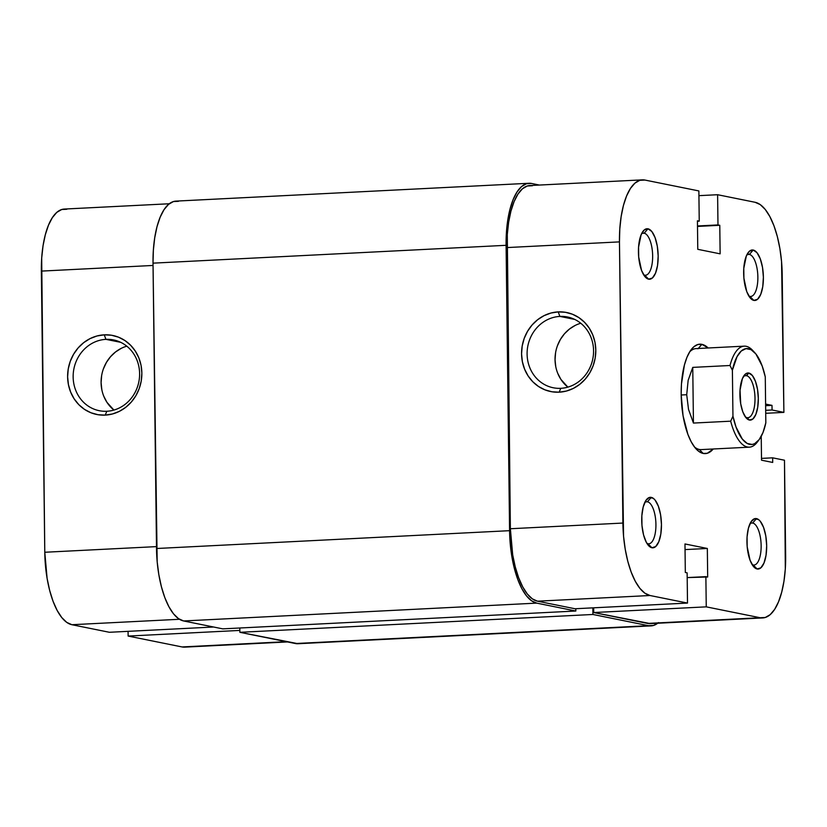 <?xml version="1.0" encoding="UTF-8"?>
<svg xmlns="http://www.w3.org/2000/svg" width="827" height="827" viewBox="0 0 827 827"><rect width="100%" height="100%" fill="white"/><g stroke="black" fill="none" stroke-linecap="round" stroke-linejoin="round"><path stroke-width="1.24" d="M105.939 339.359A36.099 33.121 -78.6 0 0 73.148 376.988A36.099 33.121 -78.6 0 0 106.817 411.257L105.225 415.113A40.316 36.988 101.4 0 1 67.618 376.854A40.316 36.988 101.4 0 1 104.243 334.832L105.939 339.359L120.721 342.337L105.939 339.359A36.099 33.121 101.4 0 1 113.526 339.918A36.099 33.121 101.4 0 1 139.443 377.753A36.099 33.121 101.4 0 1 106.817 411.257A36.099 33.121 101.4 0 1 99.24 410.688A36.099 33.121 101.4 0 1 73.314 372.853A36.099 33.121 101.4 0 1 105.939 339.359L104.243 334.832L111.5 335.235L118.488 337.168L124.949 340.548L130.635 345.262L135.328 351.113L138.843 357.874L141.045 365.307L141.851 373.101L141.231 380.968L139.215 388.607L135.866 395.719L131.328 402.036L125.766 407.308L119.388 411.339L112.462 413.976L105.225 415.113L97.979 414.709L90.991 412.776L84.519 409.396L78.834 404.682L74.151 398.831L70.636 392.07L68.434 384.648L67.618 376.854L68.238 368.976L70.254 361.347L73.603 354.225L78.141 347.909L83.713 342.636L90.081 338.605L97.017 335.969L104.243 334.832A40.316 36.988 101.4 0 1 141.851 373.101A40.316 36.988 101.4 0 1 105.225 415.113L106.817 411.257A36.099 33.121 -78.6 0 0 139.618 373.628A36.099 33.121 -78.6 0 0 105.939 339.359M126.8 346.182A36.099 33.121 -78.6 0 0 101.866 374.393A36.099 33.121 -78.6 0 0 113.909 410.068L106.941 402.315L103.788 396.257M287.579 641.938L184.638 647.138A67.432 26.133 87.1 0 1 182.054 646.941L128.133 636.066L128.082 631.342L128.133 636.066L239.83 630.422L128.133 636.066L182.054 646.941L286.276 641.68L184.762 647.138M66.832 209.262L61.715 209.52L56.825 212.343L52.359 217.625L48.473 225.171L45.33 234.692L43.035 245.805L41.691 258.107L44.782 552.26L47.098 578.362L49.672 590.468L53.073 601.301L57.156 610.45L61.777 617.573L66.76 622.39L71.908 624.716L109.391 632.283L213.614 627.011L109.391 632.283L71.908 624.716L179.469 619.278L71.908 624.716A67.432 26.133 87.1 0 1 44.782 552.26L156.479 546.616L44.782 552.26L41.35 271.101L153.047 265.457L41.35 271.101A67.432 26.133 87.1 0 1 64.248 209.066L169.277 203.762M121.207 348.374L115.501 351.992L110.518 356.716L106.445 362.371L103.458 368.739M101.649 375.582L101.09 382.622L101.814 389.61M178.508 201.312L173.391 201.571L168.501 204.393L164.025 209.676L160.149 217.222L156.996 226.743L154.711 237.856L153.367 250.157L153.016 263.151L506.093 245.309L509.577 530.676L156.51 548.508L153.016 263.151L506.093 245.309A67.432 26.133 -92.9 0 1 528.991 183.274A67.432 26.133 -92.9 0 1 531.575 183.47L539.421 185.062L531.575 183.47L526.458 183.728L521.568 186.551L517.102 191.843L513.216 199.39L510.073 208.9L507.778 220.023L506.434 232.315L509.577 530.676L156.51 548.508A67.432 26.133 87.1 0 0 183.635 620.963L536.702 603.121A67.432 26.133 -92.9 0 1 509.577 530.676L511.892 556.767L514.466 568.873L517.867 579.706L521.951 588.855L526.572 595.978L531.554 600.795L536.702 603.121L575.83 611.019L222.763 628.861L183.635 620.963L536.702 603.121L575.83 611.019L575.799 608.713L575.83 611.019L222.763 628.861L183.635 620.963L178.487 618.637L173.505 613.82L168.884 606.698L164.79 597.549L161.399 586.705L158.825 574.61L157.171 561.709L153.016 263.151A67.432 26.133 87.1 0 1 175.924 201.116L528.991 183.274M298.133 643.716L239.861 632.314L239.799 628.003L239.861 632.314L592.928 614.471L592.845 607.855L592.928 614.471L648.492 625.688L295.425 643.53L239.861 632.314L592.928 614.471L648.492 625.688L295.425 643.53A67.432 26.133 87.1 0 0 298.009 643.726L651.076 625.884A67.432 26.133 -92.9 0 1 648.492 625.688L653.609 625.429L658.499 622.607M657.723 623.238A67.432 26.133 -92.9 0 1 651.076 625.884M753.18 564.975A21.068 8.167 87.1 0 0 761.14 545.655A21.068 8.167 87.1 0 0 752.663 523.015L756.498 518.622A25.286 9.8 -92.9 0 1 766.67 545.789A25.286 9.8 -92.9 0 1 757.108 568.976L753.18 564.975A21.068 8.167 -92.9 0 1 752.125 564.593A21.068 8.167 87.1 0 0 753.18 564.975L757.108 568.976L760.861 567.829L763.993 563.011L766.029 555.279L766.67 545.789L765.802 535.999L763.559 527.399L760.292 521.299L758.421 519.49L754.575 518.715L751.071 521.754L748.435 528.153L747.07 536.94L747.184 546.761L750.048 560.199L753.314 566.299L757.108 568.976A25.286 9.8 -92.9 0 1 753.852 566.919A25.286 9.8 -92.9 0 1 747.019 544.29A25.286 9.8 -92.9 0 1 751.536 521.093A25.286 9.8 -92.9 0 1 756.498 518.622L752.663 523.015A21.068 8.167 -92.9 0 1 761.119 544.621A21.068 8.167 -92.9 0 1 753.986 565.037A21.068 8.167 -92.9 0 1 753.18 564.975M644.678 275.164A21.068 8.167 87.1 0 0 652.648 255.843A21.068 8.167 87.1 0 0 644.171 233.204L647.996 228.81A25.286 9.8 -92.9 0 1 658.168 255.977A25.286 9.8 -92.9 0 1 648.616 279.164L644.678 275.164A21.068 8.167 -92.9 0 1 643.633 274.781A21.068 8.167 87.1 0 0 644.678 275.164L648.616 279.164L652.369 278.017L655.501 273.199L657.537 265.467L658.168 255.977L657.3 246.198L655.067 237.597L651.8 231.488L647.996 228.81L644.243 229.968L641.111 234.775L638.568 247.128L638.692 256.949L641.545 270.388L644.812 276.487L648.616 279.164A25.286 9.8 -92.9 0 1 645.349 277.107A25.286 9.8 -92.9 0 1 638.516 254.489A25.286 9.8 -92.9 0 1 643.034 231.281A25.286 9.8 -92.9 0 1 647.996 228.81L644.171 233.204A21.068 8.167 -92.9 0 1 652.627 254.809A21.068 8.167 -92.9 0 1 645.484 275.226A21.068 8.167 -92.9 0 1 644.678 275.164M749.903 296.407A21.068 8.167 87.1 0 0 757.863 277.076A21.068 8.167 87.1 0 0 749.386 254.437L753.211 250.043A25.286 9.8 -92.9 0 1 763.383 277.21A25.286 9.8 -92.9 0 1 753.831 300.408L749.903 296.407A21.068 8.167 -92.9 0 1 748.848 296.014A21.068 8.167 87.1 0 0 749.903 296.407L753.831 300.408L757.584 299.25L760.716 294.433L762.752 286.7L763.383 277.21L762.515 267.431L760.282 258.83L757.015 252.721L753.211 250.043L749.458 251.201L746.326 256.008L743.783 268.362L743.907 278.182L746.76 291.621L750.027 297.72L753.831 300.408A25.286 9.8 -92.9 0 1 750.565 298.34A25.286 9.8 -92.9 0 1 743.731 275.722A25.286 9.8 -92.9 0 1 748.249 252.514A25.286 9.8 -92.9 0 1 753.211 250.043L749.386 254.437A21.068 8.167 -92.9 0 1 757.842 276.042A21.068 8.167 -92.9 0 1 750.709 296.459A21.068 8.167 -92.9 0 1 749.903 296.407M647.965 543.742A21.068 8.167 87.1 0 0 655.925 524.421A21.068 8.167 87.1 0 0 647.448 501.782L651.283 497.389A25.286 9.8 -92.9 0 1 661.455 524.556A25.286 9.8 -92.9 0 1 651.893 547.743L647.965 543.742A21.068 8.167 -92.9 0 1 646.91 543.36A21.068 8.167 87.1 0 0 647.965 543.742L651.893 547.743L655.646 546.595L658.778 541.778L660.814 534.046L661.455 524.556L660.587 514.766L658.344 506.165L655.077 500.066L653.206 498.257L649.36 497.482L645.846 500.521L643.21 506.92L641.855 515.707L641.969 525.527L643.551 534.904L646.363 542.398L649.96 546.874L651.893 547.743A25.286 9.8 -92.9 0 1 648.626 545.686A25.286 9.8 -92.9 0 1 641.804 523.057A25.286 9.8 -92.9 0 1 646.311 499.859A25.286 9.8 -92.9 0 1 651.283 497.389L647.448 501.782A21.068 8.167 -92.9 0 1 655.904 523.388A21.068 8.167 -92.9 0 1 648.771 543.804A21.068 8.167 -92.9 0 1 647.965 543.742M560.768 388.318A36.099 33.121 -78.6 0 0 593.569 350.689A36.099 33.121 -78.6 0 0 559.889 316.421L558.194 311.893A40.316 36.988 101.4 0 1 595.802 350.162A40.316 36.988 101.4 0 1 559.176 392.184L560.768 388.318A36.099 33.121 101.4 0 1 553.191 387.749A36.099 33.121 101.4 0 1 527.264 349.914A36.099 33.121 101.4 0 1 559.889 316.421A36.099 33.121 101.4 0 1 567.467 316.979A36.099 33.121 101.4 0 1 593.393 354.824A36.099 33.121 101.4 0 1 560.768 388.318L559.176 392.184L551.929 391.771L544.941 389.837L538.47 386.457L532.784 381.754L528.102 375.903L524.587 369.131L522.385 361.709L521.568 353.915L522.188 346.048L524.204 338.408L527.554 331.296L532.092 324.98L537.664 319.698L544.032 315.666L550.968 313.03L558.194 311.893L565.451 312.296L572.439 314.229L578.9 317.62L584.586 322.323L589.279 328.174L592.794 334.945L594.995 342.368L595.802 350.162L595.182 358.029L593.166 365.668L589.816 372.781L585.278 379.097L579.717 384.369L573.338 388.411L566.412 391.047L559.176 392.184A40.316 36.988 101.4 0 1 521.568 353.915A40.316 36.988 101.4 0 1 558.194 311.893L559.889 316.421L574.672 319.408L559.889 316.421A36.099 33.121 -78.6 0 0 527.099 354.049A36.099 33.121 -78.6 0 0 560.768 388.318M703.219 453.454L699.291 449.454A50.571 19.6 -92.9 0 1 694.442 446.942A50.571 19.6 87.1 0 0 699.291 449.454L703.219 453.454L707.374 453.248L713.256 448.989A54.789 21.233 -92.9 0 1 703.219 453.454A54.789 21.233 -92.9 0 1 696.148 448.989A54.789 21.233 -92.9 0 1 681.355 399.968A54.789 21.233 -92.9 0 1 691.134 349.697A54.789 21.233 -92.9 0 1 701.885 344.342A54.789 21.233 -92.9 0 1 708.16 347.981L701.885 344.342L697.73 344.549L693.76 346.844L690.121 351.134L686.968 357.274L684.415 364.996L681.458 384.017L681.179 394.582L683.061 415.785L687.909 434.423L691.238 441.856L694.99 447.645L699.042 451.563L703.219 453.454M698.277 348.477L701.885 344.342L698.277 348.477M751.061 523.098L752.663 523.015L751.061 523.098M747.784 254.52L749.386 254.437L747.784 254.52M642.569 233.286L644.171 233.204L642.569 233.286M645.846 501.865L647.448 501.782L645.846 501.865M758.225 440.791A50.571 19.6 -92.9 0 1 749.334 447.169L701.224 449.599A50.571 19.6 -92.9 0 1 699.291 449.454M644.946 180.059L698.867 190.934L699.239 221.15L697.43 220.788L697.771 249.32L720.131 253.837L719.779 225.295L717.981 224.934L717.609 194.717L755.092 202.284L760.24 204.61L765.223 209.427L769.844 216.55L773.927 225.699L777.328 236.532L779.902 248.638L781.546 261.539L783.893 412.384L782.218 274.74A67.432 26.133 -92.9 0 0 755.092 202.284L717.609 194.717L717.981 224.934L719.779 225.295L697.492 226.422L719.779 225.295L720.131 253.837L697.771 249.32L697.43 220.788L699.239 221.15L697.43 221.243L699.239 221.15L698.867 190.934L644.946 180.059L639.829 180.307L634.94 183.129L630.463 188.422L626.587 195.968L623.434 205.478L621.149 216.602L619.805 228.893L619.454 241.887L506.941 247.573L510.373 528.742L512.688 554.834L515.262 566.94L518.663 577.773L522.747 586.932L527.368 594.055L532.35 598.872L537.498 601.188L574.982 608.755L537.498 601.188L650.022 595.512L644.874 593.186L639.891 588.369L635.27 581.247L631.177 572.088L627.786 561.254L625.212 549.159L623.558 536.258L619.454 241.887A67.432 26.133 -92.9 0 1 642.362 179.862A67.432 26.133 -92.9 0 1 644.946 180.059M765.719 413.304L783.893 412.384L772.056 409.996L772.004 405.375L765.606 404.083L772.004 405.375L765.626 405.695L772.004 405.375L772.056 409.996L765.678 410.316L772.056 409.996L783.893 412.384L765.719 413.304M762.752 617.934L650.229 623.62A67.432 26.133 87.1 0 1 647.644 623.424L760.168 617.738A67.432 26.133 -92.9 0 0 762.752 617.934A67.432 26.133 -92.9 0 0 785.65 555.899L784.482 460.225L772.645 457.827L761.502 458.396L772.645 457.827L772.697 462.448L761.522 460.194L761.233 436.356L761.522 460.194L772.697 462.448L772.645 457.827L784.482 460.225L785.309 568.893L783.965 581.195L781.67 592.308L778.527 601.829L774.641 609.375L770.175 614.657L765.285 617.48L760.168 617.738L706.248 606.853L593.724 612.538L593.672 607.814L593.724 612.538L706.248 606.853L760.168 617.738L647.644 623.424L593.724 612.538L650.353 623.61M689.646 351.909A50.571 19.6 -92.9 0 1 696.127 348.591A50.571 19.6 -92.9 0 1 698.06 348.736A50.571 19.6 87.1 0 0 689.646 351.909M532.423 185.734L527.306 185.992L522.416 188.814L517.95 194.107L514.063 201.654L510.921 211.164L508.626 222.287L507.282 234.579L510.373 528.742L622.896 523.057L619.454 241.887L506.941 247.573A67.432 26.133 87.1 0 1 529.838 185.537L642.362 179.862M706.248 606.853L705.876 576.636L707.685 577.008L707.333 548.466L684.973 543.959L685.325 572.491L687.134 572.853L687.506 603.069L650.022 595.512L687.506 603.069L574.982 608.755L687.506 603.069L687.134 572.853L685.325 572.491L684.973 543.959L707.333 548.466L685.045 549.593L707.333 548.466L707.685 577.008L687.185 577.587L705.876 576.636L706.248 606.853M698.918 195.658L717.609 194.717L698.918 195.658M644.843 502.351A21.068 8.167 -92.9 0 1 646.642 501.72A21.068 8.167 -92.9 0 1 647.448 501.782A21.068 8.167 87.1 0 0 644.843 502.351M641.556 233.772A21.068 8.167 -92.9 0 1 643.365 233.142A21.068 8.167 -92.9 0 1 644.171 233.204A21.068 8.167 87.1 0 0 641.556 233.772M746.771 255.005A21.068 8.167 -92.9 0 1 748.58 254.375A21.068 8.167 -92.9 0 1 749.386 254.437A21.068 8.167 87.1 0 0 746.771 255.005M750.058 523.584A21.068 8.167 -92.9 0 1 751.857 522.953A21.068 8.167 -92.9 0 1 752.663 523.015A21.068 8.167 87.1 0 0 750.058 523.584M697.492 225.967L717.981 224.934L697.492 225.967M580.75 323.254A36.099 33.121 -78.6 0 0 555.816 351.454A36.099 33.121 -78.6 0 0 567.86 387.129L560.892 379.376L557.739 373.318M575.158 325.445L569.452 329.053L564.469 333.777L560.396 339.432L557.408 345.8M555.599 352.643L555.041 359.683L555.765 366.671M622.896 523.057L510.373 528.742A67.432 26.133 87.1 0 0 537.498 601.188L650.022 595.512A67.432 26.133 -92.9 0 1 622.896 523.057M747.039 417.645A21.068 8.167 87.1 0 0 755.01 398.314A21.068 8.167 87.1 0 0 746.533 375.675L748.828 373.039A23.601 9.149 -92.9 0 1 758.318 398.397A23.601 9.149 -92.9 0 1 749.396 420.044L747.039 417.645A21.068 8.167 -92.9 0 1 745.323 416.839A21.068 8.167 87.1 0 0 747.039 417.645L749.396 420.044L752.901 418.969L755.826 414.472L757.728 407.256L758.318 398.397L757.511 389.269L755.423 381.237L752.374 375.541L748.828 373.039L745.323 374.124L742.398 378.611L740.031 390.137L740.713 403.824L742.801 411.846L745.851 417.542L749.396 420.044A23.601 9.149 -92.9 0 1 746.357 418.121A23.601 9.149 -92.9 0 1 739.979 397.001A23.601 9.149 -92.9 0 1 744.197 375.355A23.601 9.149 -92.9 0 1 748.828 373.039L746.533 375.675A21.068 8.167 -92.9 0 1 754.979 397.28A21.068 8.167 -92.9 0 1 747.846 417.707A21.068 8.167 -92.9 0 1 747.039 417.645M744.92 375.758L746.533 375.675L744.92 375.758M730.003 365.503A50.571 19.6 -92.9 0 1 744.238 346.151A50.571 19.6 -92.9 0 1 753.717 351.599A50.571 19.6 87.1 0 0 752.694 350.421A50.571 19.6 87.1 0 0 730.003 365.503L732.391 370.258L737.033 356.664L741.25 351.02L746.037 348.622L751.03 349.635L755.899 353.977L762.184 366.02L765.275 376.895L765.833 422.835L763.001 432.511L759.176 439.623L754.627 443.685L752.188 444.461L747.194 443.448L742.336 439.106L736.04 427.073L732.949 416.198L732.391 370.258L732.949 416.198L730.686 421.181L693.439 423.062L688.519 409.386L686.71 394.717L688.157 380.306L692.757 367.384L730.003 365.503L732.391 370.258A48.038 18.618 -92.9 0 1 754.731 352.612A48.038 18.618 -92.9 0 1 765.275 376.895L765.833 422.835A48.038 18.618 -92.9 0 1 759.124 439.685A48.038 18.618 -92.9 0 1 732.949 416.198L730.686 421.181L693.439 423.062L692.757 367.384L730.003 365.503M681.19 394.996L686.71 394.717L681.19 394.996M749.334 447.169A50.571 19.6 -92.9 0 1 730.686 421.181A50.571 19.6 87.1 0 0 757.325 442.073L759.124 439.685M743.297 376.73A21.068 8.167 -92.9 0 1 745.727 375.613A21.068 8.167 -92.9 0 1 746.533 375.675A21.068 8.167 87.1 0 0 743.297 376.73M693.439 423.062L688.519 409.386L686.71 394.717L688.157 380.306L692.757 367.384L693.439 423.062M744.238 346.151L696.127 348.591M754.731 352.612L752.694 350.421"/></g></svg>
